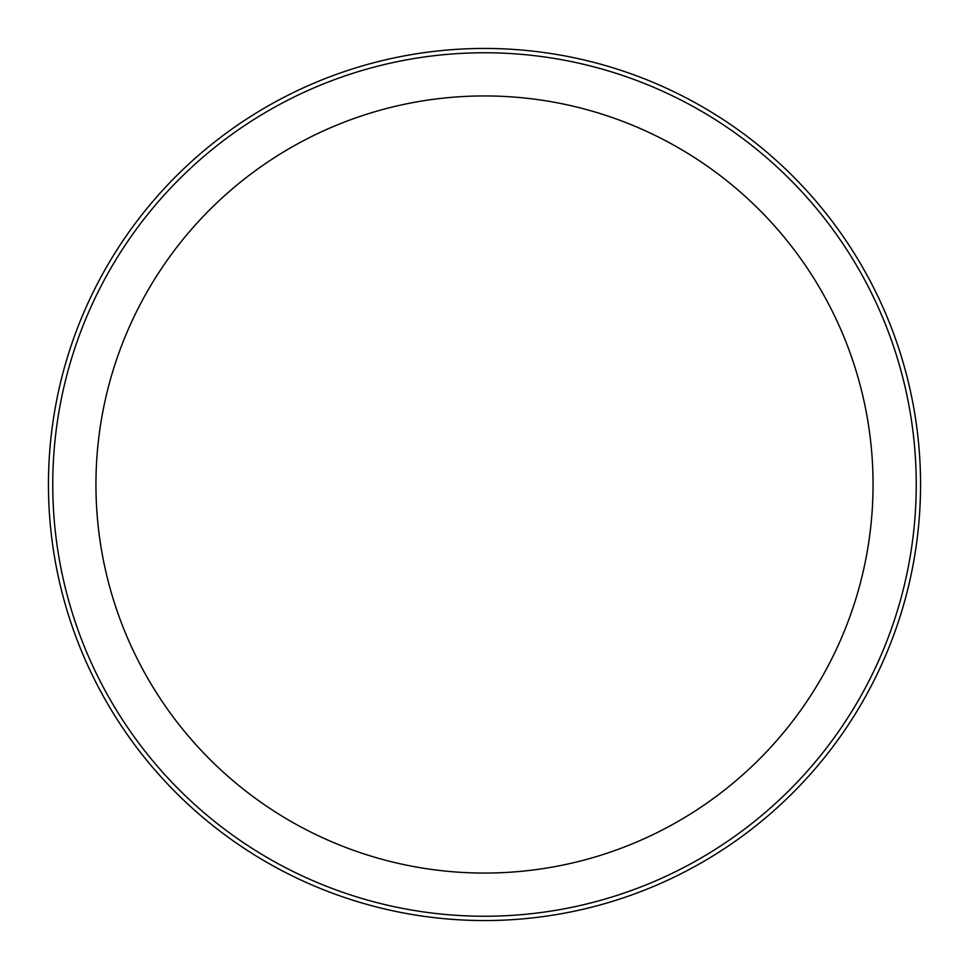 <?xml version="1.0" encoding="UTF-8"?>
<svg xmlns="http://www.w3.org/2000/svg" width="969" height="969" viewBox="0 0 969 969"><rect width="100%" height="100%" fill="white"/><g stroke="black" fill="none" stroke-linecap="round" stroke-linejoin="round"><path stroke-width="1.45" d="M484.5 920.55A436.05 436.05 0 0 1 48.45 484.5A436.05 436.05 0 0 1 484.5 48.45A436.05 436.05 0 0 1 920.55 484.5A436.05 436.05 0 0 1 484.5 920.55M484.5 916.238A431.738 431.738 0 0 0 916.238 484.5A431.738 431.738 0 0 0 484.5 52.762A431.738 431.738 0 0 0 52.762 484.5A431.738 431.738 0 0 0 484.5 916.238A431.738 431.738 0 0 0 916.238 484.5A431.738 431.738 0 0 0 484.5 52.762A431.738 431.738 0 0 0 52.762 484.5A431.738 431.738 0 0 0 484.5 916.238M484.5 873.057A388.557 388.557 0 0 0 873.057 484.5A388.557 388.557 0 0 0 484.5 95.943A388.557 388.557 0 0 0 95.943 484.5A388.557 388.557 0 0 0 484.5 873.057"/></g></svg>
